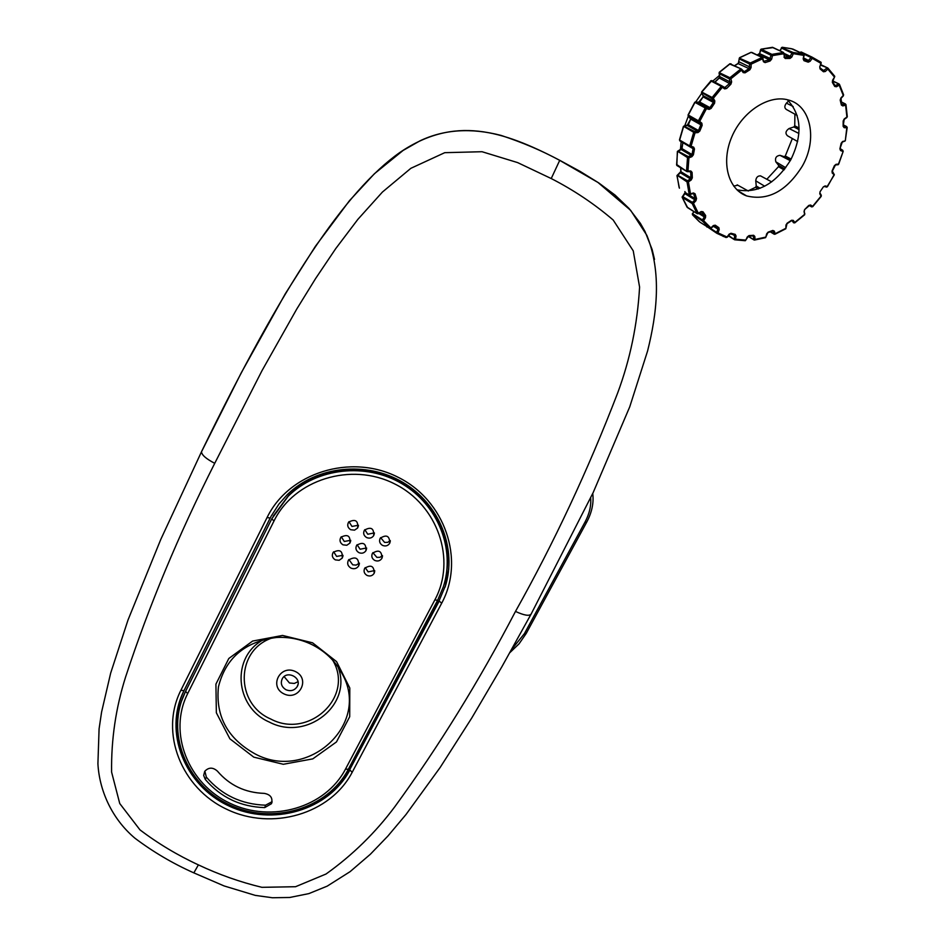 <?xml version="1.0" encoding="UTF-8"?>
<svg xmlns="http://www.w3.org/2000/svg" width="945" height="945" viewBox="0 0 945 945"><rect width="100%" height="100%" fill="white"/><g stroke="black" fill="none" stroke-linecap="round" stroke-linejoin="round"><path stroke-width="1.42" d="M284.126 676.585L289.453 682.975L294.308 683.436L298.018 681.711M286.075 689.791C290.765 691.563 294.462 690.511 297.167 686.661C302.483 678.12 287.209 669.804 282.342 678.604C280.24 683.223 281.48 686.956 286.075 689.791M272.42 637.863C235.482 649.711 234.785 703.706 270.683 718.991C308.897 739.533 354.729 696.654 332.687 660.201M348.906 559.511L352.721 564.827L356.111 565.11L359.407 563.125M333.632 551.797L336.644 556.416L343 555.317M341.275 536.772L344.287 541.461L350.713 540.304M348.953 521.687L351.965 526.448L358.462 525.219M364.794 529.672L367.794 534.244L374.385 532.897M357.092 544.722L360.092 549.234L366.613 547.958M365.195 567.602L368.172 571.879L374.716 570.567M372.885 552.648L376.854 557.361L379.973 557.314L382.477 555.601M380.611 537.634L384.591 542.406L387.757 542.335L390.285 540.564M204.864 771.155L206.341 777.109C221.756 795.052 241.495 804.408 265.569 805.187L272.089 801.679M350.961 568.11C354.151 569.351 356.714 568.642 358.651 565.996C359.005 557.952 355.615 555.979 348.481 560.078C346.898 563.385 347.725 566.055 350.961 568.11M335.31 559.877L339.137 560.29L342.196 558.152C342.858 550.829 339.846 548.903 333.172 552.364C331.565 555.424 332.274 557.928 335.31 559.877M343 544.84L346.827 545.253L349.886 543.115C350.595 535.78 347.595 533.831 340.885 537.268C339.243 540.339 339.952 542.867 343 544.84M350.725 529.732L354.54 530.145L357.612 528.031C358.379 520.671 355.379 518.687 348.622 522.101C346.957 525.196 347.665 527.735 350.725 529.732M366.66 537.575C369.554 538.709 371.893 538.071 373.677 535.661C374.078 528.279 370.995 526.448 364.427 530.169C362.939 533.204 363.683 535.673 366.66 537.575M358.911 552.648C361.805 553.782 364.144 553.144 365.916 550.734C366.282 543.375 363.199 541.568 356.667 545.3C355.202 548.313 355.946 550.77 358.911 552.648M367.038 575.434C370.05 576.58 372.424 575.871 374.149 573.32C374.149 565.984 370.995 564.319 364.675 568.335C363.4 571.288 364.179 573.65 367.038 575.434M374.775 560.444C377.799 561.602 380.173 560.893 381.91 558.33C381.922 550.97 378.768 549.293 372.424 553.321C371.137 556.286 371.917 558.66 374.775 560.444M382.548 545.407C385.572 546.553 387.958 545.844 389.706 543.28C389.73 535.886 386.576 534.208 380.209 538.237C378.898 541.213 379.689 543.599 382.548 545.407M264.706 807.609L271.463 803.699C273.01 797.97 270.613 794.532 264.246 793.375C245.192 792.749 229.588 785.342 217.409 771.132C212.885 767.116 208.656 767.186 204.722 771.356L203.671 775.432L205.301 779.46C220.764 797.438 240.573 806.829 264.706 807.609L265.569 805.187M446.111 575.588C453.116 538.697 432.775 498.393 397.219 480.225C361.734 461.94 315.795 468.472 288.568 495.511L273.188 516.135M448.78 568.937L445.095 587.069C457.415 549.092 439.661 503.98 402.889 482.375C366.247 460.593 316.315 466.05 287.174 494.767L278.917 504.075L271.12 516.218L184.582 689.531C163.78 730.603 185.078 784.208 229.092 804.62C272.81 825.623 329.155 809.156 350.193 768.781L439.39 600.099L445.26 586.16L447.918 575.493M680.424 149.735L681.156 141.667M684.782 125.685L688.314 116.188M695.839 101.776L701.722 93.283M712.766 81.105L719.417 75.446M835.746 164.867L838.806 163.887M834.116 174.624L832.356 172.084M824.442 186.555L827.548 186.543M820.981 196.229L821.335 195.332L820.106 193.241M844.759 140.982L842.574 141.502L841.144 143.297L839.904 148.837L840.554 150.55L842.857 151.436L842.716 150.255L843.2 151.354L838.711 164.064L836.03 164.324L834.364 165.729L832.037 171.092L832.226 173.053L834.069 174.695L827.56 186.496L825.127 185.929L823.343 186.874L820.059 191.717L819.787 193.82L821.051 196.099L812.617 206.353L810.586 205.006L809.487 205.49L812.735 206.66L811.625 206.884L812.735 206.66L821.24 196.336L819.894 192.851M804.431 214.645L804.833 213.546M809.227 205.514L811.625 206.884M810.586 205.006L808.766 205.431L804.762 209.459L804.041 211.574L804.656 214.338L794.792 222.429L793.292 220.386L792.075 220.74L793.587 222.784L794.769 222.866M785.46 228.737L786.075 227.721M793.292 220.386L791.579 220.268L787.079 223.233L785.945 225.217L785.862 228.3L775.195 233.71L774.309 231.1L773.01 231.289L773.896 233.887L775.195 233.71L774.203 234.218L774.959 234.254M765.249 237.62L766.029 236.734M774.309 231.1L772.809 230.45L768.096 232.151L766.631 233.876L765.84 237.089L755.008 239.451L754.819 236.439L753.472 236.415L753.673 239.428L755.008 239.451L754.512 240.065M734.95 239.806L745.18 240.715L745.936 239.971M748.499 236.215L754.015 239.959M754.819 236.439L753.626 235.281L748.995 235.6L747.271 236.959L745.818 240.101L735.517 239.203L736.049 235.978L734.714 235.718L734.182 238.955L735.517 239.203L734.714 239.794M736.049 235.978L735.234 234.384L730.993 233.273L729.115 234.171L727.071 237.018L717.976 232.86L719.216 229.623L717.94 229.127L716.7 232.364L717.976 232.86L716.912 233.344L726.103 237.549L727.071 237.112M728.595 235.435L734.513 239.723M719.216 229.623L718.861 227.686L715.282 225.193L713.38 225.548L710.864 227.91L703.612 220.681L705.502 217.657L704.32 216.925L702.442 219.949L703.612 220.681L702.407 221.059L709.719 228.347L710.959 228.277M710.581 228.501L716.7 232.364L716.912 233.344L706.742 226.469M699.772 222.051L709.86 228.43M705.502 217.657L705.631 215.507L702.986 211.763L701.178 211.538L698.343 213.227L693.488 203.34L695.91 200.753L694.882 199.808L692.461 202.395L693.488 203.34L692.165 203.553L697.067 213.535L698.26 213.747M699.973 222.193L692.543 214.846L692.366 213.605L702.442 219.949L702.407 221.059L692.401 214.172M687.027 207.038L697.339 213.771M695.91 200.753L696.536 198.533L695.036 193.76L693.453 192.957L690.476 193.843L688.421 181.912L691.232 179.963L690.382 178.841L687.582 180.802L688.421 181.912L687.039 181.912L689.118 193.961L690.476 193.843L689.484 194.398L690.145 194.469M682.444 196.43L692.461 202.395L692.165 203.553L682.29 197.399L682.314 196.69M691.232 179.963L692.319 177.837L692.083 172.344L690.842 170.998L687.948 170.986L688.917 157.839L691.905 156.681L691.279 155.441L688.279 156.598L688.917 157.839L687.523 157.602L686.554 170.88L687.948 170.986L687.298 171.659M677.341 175.061L687.582 180.802L687.039 181.912L677.211 175.297M676.596 164.454L686.956 171.565M691.905 156.681L693.394 154.803L694.48 148.979L693.677 147.184L691.067 146.251L690.086 146.853L689.685 145.896L691.067 146.251L695.036 132.808L693.701 132.324L689.685 145.896L679.644 140.049L683.589 126.571L684.499 125.768L687.464 125.531L697.599 131.272L694.622 131.52L695.036 132.808L698.012 132.56L697.599 131.272L698.485 130.528L688.35 124.787L690.677 119.105L700.836 124.799L698.485 130.528L699.808 131.071L702.147 125.354L690.523 118.042L688.255 115.125L694.988 102.355L695.992 101.824L708.974 108.096L706.234 107.411L706.447 108.687L705.218 107.954L698.414 120.806L699.713 121.409L698.544 121.929L700.682 123.736L701.851 123.216L699.713 121.409L706.447 108.687L709.187 109.384L708.974 108.096L709.943 107.612L699.69 102.025L703.115 96.862L713.392 102.414L709.943 107.612L711.136 108.391L714.585 103.194L713.392 102.414L713.51 101.257L703.222 95.717L701.722 93.165L701.863 91.96L711.857 80.62M677.789 151.058L688.279 156.598L687.523 157.602L677.636 151.294M683.896 126.075L694.622 131.52L693.701 132.324L683.672 126.394M688.291 115.042L698.414 120.806L698.544 121.929L688.161 115.881M713.31 98.327L712.01 98.693L713.51 101.257L714.81 100.891L713.31 98.327L722.334 87.283L721.259 86.338L712.152 97.489L713.31 98.327M695.485 101.883L706.234 107.411L705.218 107.954L694.965 102.391M701.781 92.09L712.152 97.489L712.01 98.693L701.627 92.492M722.122 86.019L711.75 80.573L710.664 80.833L721.259 86.338L722.299 86.101L722.334 87.283L724.626 88.877L724.685 87.767L722.134 86.019M724.626 88.877L726.611 88.487L730.898 84.2L731.643 81.884L730.898 78.754L741.506 70.237L743.195 72.611L743.467 71.737L741.612 69.198L741.506 70.237L740.632 69.115L729.906 77.714L730.898 78.754L729.493 78.919L729.871 83.207L724.638 87.72M719.239 72.635L729.906 77.714L729.493 78.919L719.074 73.533L719.488 72.34L730.142 63.799L731.123 63.882M743.195 72.611L745.05 72.836L749.869 69.788L751.062 67.638L751.121 64.165L762.532 58.791L763.489 61.768L762.922 58.177L762.296 57.527L762.532 58.791L761.871 57.562L750.342 62.996L751.121 64.165L749.692 64.095L749.042 68.642L744.223 71.69L741.825 69.493M714.94 82.25L719.464 77.797L719.239 72.293L729.894 63.764L741.282 68.961L729.788 64.047M739.368 58.129L750.342 62.996L749.692 64.095L739.155 58.838L739.793 57.739L750.803 52.53M763.489 61.768L765.096 62.606L770.069 61.012L771.628 59.181L772.467 55.625L783.818 53.747L784.409 56.759L783.559 52.495L783.818 53.747L783.37 52.483L771.9 54.373L772.467 55.625L771.073 55.306L769.466 59.771L763.879 61.248M760.654 49.624L761.245 49.199L771.9 54.373L771.073 55.306L760.418 50.12L761.245 49.199L773.199 47.593M780.015 50.794L782.236 47.285L792.784 49.022L803.557 54.137L803.805 55.377L803.557 54.137L792.985 52.412L793.339 53.676L792.04 53.109L789.595 57.172L784.326 56.924M757.264 55.058L759.603 53.652L761.068 49.164L772.549 47.297L783.57 52.495L772.278 47.368M781.562 47.593L792.985 52.412L792.04 53.109L781.314 47.947M821.181 63.327L821.004 62.252L812.062 57.125L812.227 58.342L811.07 57.539L808.058 60.941L803.675 59.405L803.38 58.555M801.265 52.01L812.062 57.125L811.07 57.539L800.285 52.412L801.265 52.01L811.968 57.09L821.134 62.346L819.858 66.729M827.513 67.875L820.91 64.732L827.997 68.17L827.832 69.127L826.863 68.134L823.473 70.686M834.482 77.277L834.754 76.309L828.033 68.229M827.584 67.886L820.732 65.205M843.082 95.788L843.613 94.866L839.491 84.412L838.936 83.904L839.184 85.133L838.416 83.999L835.132 85.723L832.675 81.837M843.389 95.823L843.412 94.63M832.616 80.857L838.936 83.904L832.557 81.175M846.543 117.511L847.299 116.684L845.976 104.659L845.373 103.926L845.61 105.143L845.054 103.938L841.759 104.647M846.885 117.523L847.086 116.424M783.984 57.113L785.224 58.484L789.996 58.436L791.792 57.054L793.339 53.676L803.805 55.377L803.191 58.885L803.971 60.681L808.211 62.157L810.101 61.307L812.227 58.342L821.075 63.421L819.752 66.811L820.047 68.902L823.449 71.761L825.304 71.489L827.832 69.127L834.506 77.136L832.58 80.207L832.368 82.428L834.73 86.444L836.431 86.751L839.184 85.133L843.271 95.457L840.896 97.996L840.211 100.217L841.393 105.084L842.822 105.934L845.61 105.143L846.909 117.038L844.263 118.905L843.164 120.984L843.129 126.358L844.192 127.693L846.826 127.74L845.326 140.415L847.204 127.48L846.602 126.535L846.826 127.74L846.46 126.512L843.294 125.791M845.114 140.982L845.48 140.025M843.507 124.964L846.602 126.535L843.507 125.012M840.223 148.944L842.692 150.243L840.058 148.507M802.388 166.013C786.642 191.138 768.061 201.108 746.621 195.922C728.075 189.295 720.87 162.209 731.808 136.86C742.51 111.439 768.887 94.346 788.284 99.969C811.034 105.533 817.661 139.376 802.388 166.013M771.628 59.181L759.603 53.652L760.512 49.872M734.808 65.689L738.518 63.35L739.25 58.377M731.643 81.884L730.249 82.05L719.83 76.651L719.121 72.907M701.556 92.988L701.639 91.889L710.723 81.093M679.703 139.765L680.034 141.006L689.897 146.747M679.101 187.393L677.116 175.876L680.116 173.053M687.641 207.616L682.29 197.399L684.83 193.843M677.211 165.623L676.596 164.902L677.518 151.696L680.813 149.723M797.178 115.432L786.453 109.525C784.326 108.096 784.303 105.97 786.417 103.147L788.662 100.938M797.663 141.561L787.457 135.761C785.071 133.387 785.602 130.977 789.063 128.52L793.883 126.949L794.745 125.791L794.91 114.18M794.745 125.791L799.068 128.024M793.883 126.949L799.068 129.642M766.832 179.266L778.491 166.674L778.609 165.34L775.833 161.843C774.829 158.039 776.199 155.866 779.956 155.323L784.149 156.657L785.283 156.019L792.347 138.537M785.283 156.019L791.154 159.079M779.956 155.323L790.28 160.674L779.991 155.334M778.609 165.34L784.799 168.954M748.062 190.89L755.563 187.287L756.248 186.011L755.752 180.826C756.118 177.436 757.701 175.782 760.524 175.864L761.174 176.219M756.248 186.011L760.134 188.291M733.686 186.094L737.832 185.22M787.327 99.721C801.584 114.888 802.754 134.875 790.847 159.658C775.88 183.826 757.89 193.867 736.899 189.78M755.563 187.287L758.386 188.941M778.491 166.674L784.043 169.923M784.149 156.657L790.634 160.036M590.672 497.873C591.298 505.799 589.396 513.903 584.967 522.183L586.703 522.16C591.889 512.45 593.909 502.894 592.751 493.479M584.967 522.183L524.428 633.622L526.247 633.398L586.668 522.219M524.428 633.622L511.635 649.475M295.442 671.564C280.157 664.063 268.616 686.672 283.972 693.89C299.163 701.367 310.799 678.864 295.442 671.564M338.026 666.957C353.052 704.899 306.357 741.813 269.219 722.015C234.608 707.096 230.875 656.444 263.832 639.481M255.28 754.004C227.769 738.801 215.484 716.452 218.425 686.944C225.607 658.074 244.944 641.596 276.424 637.485C288.721 636.788 300.451 639.092 311.614 644.431C324.926 651.046 334.991 660.638 341.806 673.206C371.539 723.905 307.987 782.2 255.28 754.004M312.559 642.801L336.574 661.618L349.804 688.031L349.709 716.7L336.467 741.943L312.771 758.882L283.311 764.281L253.78 757.146L229.895 738.813L216.358 712.79L215.921 684.121L228.82 658.476L252.61 641.064L282.543 635.442L312.559 642.801M206.341 777.109L205.301 779.46M274.015 520.955L187.653 693.642C167.808 732.741 188.09 783.842 230.048 803.297C271.723 823.331 325.446 807.621 345.48 769.135L434.854 599.898L437.641 600.288L443.288 586.939C455.608 549.494 438.173 504.984 402.003 483.745C365.963 462.318 316.764 467.799 288.154 496.29L271.747 518.899L274.015 520.955C294.178 479.611 351.032 461.81 394.325 483.745C437.948 505.055 456.518 559.853 434.854 599.898M181.381 701.485L185.586 691.338L187.653 693.642M345.48 769.135L348.339 769.254L437.57 600.406M271.9 518.592L288.568 495.511M185.586 691.338L271.782 518.829L185.551 691.433C165.091 731.914 186 784.645 229.198 804.703C272.101 825.351 327.502 809.144 348.28 769.372M350.193 768.781L439.224 601.02L441.669 603.241L352.166 772.337L349.898 769.951C328.813 810.373 272.384 826.851 228.607 805.825C184.535 785.389 163.19 731.702 184.015 690.582L270.175 518.049L267.069 517.541C288.922 472.618 350.701 453.246 397.75 477.083C445.142 500.271 465.212 559.818 441.669 603.241M439.39 600.099L445.26 586.16M184.582 689.531L184.015 690.582L180.838 690.382L267.069 517.541M352.166 772.337C330.384 814.07 272.125 831.068 226.93 809.369C181.416 788.284 159.339 732.859 180.838 690.382M198.391 864.876C218.803 874.55 239.971 882.039 261.883 887.32L295.549 886.717L326.049 874.007C352.52 855.119 375.472 832.663 394.88 806.652C438.929 746.172 479.139 681.097 515.486 611.427C553.935 542.95 587.979 470.173 617.617 393.085C630.15 359.454 637.473 324.123 639.588 287.079L633.245 250.85L613.187 220.02C594.334 203.884 573.674 190.051 551.23 178.546L517.624 162.599L482.044 151.72L444.752 152.677L410.851 168.316L382.418 192.059L357.848 219.382L335.77 248.559L315.583 278.562L296.765 309.027L262.013 370.641L214.728 463.322C178.711 534.504 149.003 605.721 125.602 676.974C115.798 707.923 111.132 739.64 111.605 772.124L119.743 803.522L139.966 829.864C158.063 843.554 177.53 855.225 198.391 864.876L193.843 872.873L224.071 885.926L255.28 895.387L272.384 897.75L289.702 897.478L308.85 893.616L327.183 886.15L350.075 871.668L370.345 854.268L387.875 836.065L405.984 814.531L440.193 767.411L471.815 717.905L501.937 666.65L531.173 613.978L593.153 492.617L629.748 406.811L647.585 350.985C656.917 313.61 661.925 272.739 646.852 235.34L630.658 210.345L597.961 182.456L559.712 160.366L551.23 178.546M193.843 872.873C172.817 863.506 153.161 851.929 134.887 838.168C111.002 817.98 99.26 789.347 97.914 763.678L99.083 728.831L101.587 712.057L110.671 673.088L128.012 619.991L160.78 539.418L201.509 451.757L241.294 372.743L285.272 293.824L315.406 246.302L349.461 200.694L374.421 173.726L403.102 150.444L419.958 140.852C443.973 129.406 471.035 127.599 501.145 135.43C522.691 142.53 542.217 150.834 559.712 160.366L559.712 160.296C501.795 130.032 454.132 115.573 399.853 152.488C345.551 190.63 283.205 283.772 201.817 451.072L201.509 451.757C201.687 454.958 206.093 458.809 214.728 463.322M515.486 611.427C524.227 615.455 529.46 616.305 531.173 613.978M559.712 160.296L580.206 171.447L598.728 182.905L615.077 195.095L629.027 208.443L640.391 223.339L645.033 231.501L652.121 249.504L654.519 259.426M724.531 87.649L722.393 86.172M836.03 164.324L835.274 164.914M832.226 173.053L832.202 171.955M826.828 187.122L834.352 174.778L832.332 171.128L835.439 164.962M825.127 185.929L823.296 186.968M823.343 186.874L820.024 191.8M820.059 191.717L819.787 193.82M804.762 209.459L809.487 205.49M804.041 211.574L804.573 209.731M794.804 222.843L804.703 214.716L804.219 210.782M785.945 225.217L786.157 224.626M772.667 230.934L767.895 232.683M770.423 231.773L774.203 234.218M753.626 235.281L748.712 236.12M748.995 235.6L748.251 236.155M735.234 234.384L734.348 234.951L730.308 233.876M734.43 234.974L734.714 235.718L732.859 234.561M730.993 233.273L730.06 233.817M718.861 227.686L717.751 228.158L717.94 229.127L713.227 226.162M715.282 225.193L714.184 225.666L717.751 228.158L713.818 225.69M710.983 228.265L714.184 225.666M705.631 215.507L704.391 215.85L704.32 216.925L698.768 213.44M702.986 211.763L701.745 212.105L704.391 215.85L699.666 212.909M696.536 198.533L695.201 198.698L694.882 199.808L684.983 193.69L685.149 192.154M695.036 193.76L693.689 193.926L695.201 198.698L685.29 192.591L684.983 191.622M692.319 177.837L690.925 177.778L690.382 178.841L680.435 172.829L680.955 171.305M692.083 172.344L690.689 172.297L690.925 177.778L680.979 171.766L680.79 167.867M690.842 170.998L687.57 171.612M690.322 171.671L690.689 172.297L689.649 171.671M693.394 154.803L692.024 154.507L691.279 155.441L681.25 149.558L682.042 148.282M694.48 148.979L693.098 148.684L692.024 154.507L681.983 148.625L682.881 142.66L681.817 148.424L677.352 151.483L676.833 165.481M693.677 147.184L692.697 147.786L690.228 146.9M692.779 147.822L693.098 148.684L683.058 142.766M698.012 132.56L699.808 131.071M702.147 125.354L701.851 123.216M709.187 109.384L711.136 108.391M714.585 103.194L714.81 100.891M726.611 88.487L714.963 82.227M730.898 84.2L719.251 78.022M745.05 72.836L742.983 71.052M749.869 69.788L749.042 68.642L738.128 63.599M751.062 67.638L739.12 61.862M765.096 62.606L763.832 61.035M770.069 61.012L769.466 59.771L758.374 54.704M734.643 65.607L738.281 63.315L739.557 57.692L751.051 52.318L762.296 57.527L751.889 52.424M784.504 57.113L784.208 56.523M785.224 58.484L784.468 57.043M789.996 58.436L789.595 57.172L784.291 54.621M791.792 57.054L784.244 53.475M803.191 58.885L804.195 55.235L803.569 54.137L791.414 48.679L782.176 47.262L779.802 50.687M803.971 60.681L803.805 59.464L808.046 60.941L803.569 58.814M808.211 62.157L808.046 60.941L803.581 58.803M810.101 61.307L803.711 57.999M819.752 66.811L820 67.768M820.047 68.902L820.154 67.886L823.544 70.745L820.165 67.91M823.449 71.761L823.461 70.662M825.304 71.489L821.831 69.292M832.368 82.428L832.45 81.459M834.73 86.444L832.651 81.66L834.754 76.309L827.596 67.898M836.431 86.751L834.707 85.156M840.211 100.217L840.365 99.438M841.393 105.084L841.546 104.304M842.822 105.934L841.735 104.47M841.097 101.812L845.373 103.926L841.133 102.001M843.129 126.358L844.18 119.413M844.192 127.693L843.542 126.311M839.904 148.837L842.267 142.116M840.554 150.55L840.4 149.369L842.716 150.255L843.2 151.354L838.262 164.69M679.857 140.899L679.467 139.872L683.412 126.406L688.409 124.657M687.062 125.555L690.677 119.105L688.373 116.235M688.279 116.152L688.066 114.983L694.776 102.261L699.643 102.107M698.532 102.462L703.115 96.862L703.021 95.386M722.169 86.03L711.928 80.656M757.134 54.999L759.662 53.404M714.774 82.156L719.228 77.75L719.724 76.191M703.092 95.599L703.056 96.945M690.488 118.019L690.712 118.975M692.579 213.735L693.902 211.609M728.335 235.789L734.289 239.546M764.694 186.212L755.752 180.826M785.744 167.702L775.833 161.843M798.891 133.458L789.063 128.52M793.162 106.525L786.417 103.147M509.827 652.688L519.065 643.817L526.211 633.469M297.994 684.44L297.167 686.661M276.424 637.485C288.709 636.788 300.439 639.103 311.614 644.443C324.95 651.07 335.014 660.661 341.806 673.206M359.372 563.881L358.651 565.996M342.964 556.109L342.196 558.152M350.678 540.989L349.886 543.115M358.438 525.798L357.612 528.031M374.374 533.571L373.677 535.661M366.601 548.726L365.916 550.734M374.704 571.512L374.149 573.32M382.477 556.451L381.91 558.33M390.285 541.331L389.706 543.28M272.018 802.104L271.463 803.699M437.606 600.37L348.339 769.254M437.641 600.288L443.288 586.939M835.581 164.95L838.12 164.702M824.394 186.555L826.662 187.075M787.055 223.67L791.497 220.74M785.803 228.773L787.008 223.693M775.03 234.23L785.744 228.796M765.58 237.656L767.801 232.718M754.63 240.042L765.485 237.679M748.558 236.203L753.047 235.896M745.31 240.715L748.428 236.215M734.856 239.817L745.18 240.715M730.249 233.876L734.348 234.951M723.079 236.392L727.296 237.23L730.107 233.84M698.308 213.712L701.095 212.058M690.24 194.434L693.11 193.583M687.44 171.659L690.193 171.671M841.015 98.351L843.365 95.835M841.806 104.671L840.991 98.374M844.228 119.377L846.838 117.558M842.361 142.069L845.019 141.029M799.978 52.436L801.159 51.975M703.056 95.539L701.603 93.059M679.42 188.197L676.951 175.652L680.813 171.541L680.636 167.773M682.125 197.21L685.137 192.414M685.125 192.378L684.865 191.551M682.148 197.257L687.062 207.179M692.413 214.716L693.689 211.479M692.484 214.798L699.087 221.473M706.576 226.363L706.954 227.048M676.998 165.588L686.779 171.458M687.476 207.581L697.186 213.664M734.371 239.628L728.311 235.825M753.874 239.876L748.168 236.333M774.061 234.136L770.269 231.832M738.08 190.855L746.621 195.922M737.159 184.854L748.334 191.032M760.524 175.864L771.675 181.877"/></g></svg>
